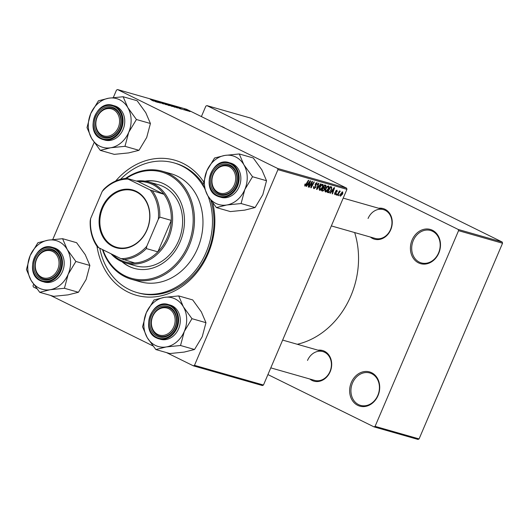 <?xml version="1.0" encoding="UTF-8"?>
<svg xmlns="http://www.w3.org/2000/svg" width="529" height="529" viewBox="0 0 529 529"><rect width="100%" height="100%" fill="white"/><g stroke="black" fill="none" stroke-linecap="round" stroke-linejoin="round"><path stroke-width="0.79" d="M221.347 126.411A17.788 14.799 105.9 0 1 224.957 128.19M412.111 239.981A17.788 14.799 105.9 0 1 432.405 230.247A17.788 14.799 105.9 0 1 438.786 253.127A17.788 14.799 105.9 0 1 418.492 262.86A17.788 14.799 105.9 0 1 412.111 239.981M438.581 252.928A16.855 14.018 -74.1 0 0 430.573 230.492A16.855 14.018 -74.1 0 0 413.308 240.47A16.855 14.018 -74.1 0 0 421.322 262.906A16.855 14.018 -74.1 0 0 438.581 252.928M351.335 382.454A17.788 14.799 105.9 0 1 371.629 372.72A17.788 14.799 105.9 0 1 378.01 395.606A17.788 14.799 105.9 0 1 357.723 405.34A17.788 14.799 105.9 0 1 351.335 382.454M377.812 395.401A16.855 14.018 -74.1 0 0 369.804 372.965A16.855 14.018 -74.1 0 0 352.539 382.943A16.855 14.018 -74.1 0 0 360.547 405.379A16.855 14.018 -74.1 0 0 377.812 395.401M318.055 350.198A15.916 13.238 105.9 0 1 330.175 371.715A15.916 13.238 105.9 0 1 309.829 379.015M270.788 367.867L314.629 380.384A14.984 12.458 -74.1 0 0 329.977 371.51A14.984 12.458 -74.1 0 0 322.855 351.573A14.984 12.458 -74.1 0 0 307.514 360.441M378.605 208.241A15.916 13.238 105.9 0 1 390.733 229.758A15.916 13.238 105.9 0 1 370.379 237.052M331.339 225.909L375.187 238.42A14.984 12.458 -74.1 0 0 390.528 229.553A14.984 12.458 -74.1 0 0 383.406 209.61A14.984 12.458 -74.1 0 0 368.065 218.484M115.646 181.03A70.225 58.402 105.9 0 1 203.645 181.824M212.777 203.03A70.225 58.402 105.9 0 1 208.135 253.656A70.225 58.402 105.9 0 1 146.414 297.007A70.225 58.402 105.9 0 1 97.005 246.322M99.802 248.246A67.414 56.067 -74.1 0 0 136.978 292.537L138.479 292.96A67.414 56.067 -74.1 0 0 207.527 253.047A67.414 56.067 -74.1 0 0 210.912 200.511M203.281 184.185A67.414 56.067 -74.1 0 0 175.489 163.309L173.995 162.886A67.414 56.067 -74.1 0 0 120.513 179.324M297.291 344.273A80.527 66.971 -74.1 0 0 350.839 295.995A80.527 66.971 -74.1 0 0 354.668 232.568M184.482 109.344L186.697 110.614L184.33 109.47M185.646 110.31L184.654 109.887L185.646 110.31M177.546 108.002L172.189 105.45L176.289 107.037L177.546 108.002M174.868 107.248L170.14 104.854L175.251 107.294M169.049 105.588L164.321 103.195L169.432 105.635M163.428 103.982L158.971 101.938L163.058 103.658M158.971 101.938L158.581 101.733M152.398 100.609L150.143 99.161L153.681 100.913L152.398 100.609M153.615 101.151L153.205 100.755M263.468 385.033L262.397 385.548L193.409 365.85L194.48 365.341L263.468 385.033L346.938 189.349L277.943 169.65L277.613 168.447L346.601 188.145L186.552 109.265L117.564 89.566L116.492 90.082L113.299 97.574M277.613 168.447L117.564 89.566M155.632 101.747L151.949 99.677L157.787 102.362L155.632 101.747M158.515 102.566L153.833 100.212L159.388 102.666L156.075 100.854L160.393 103.102L154.838 100.655L158.515 102.566M166.205 104.762L160.294 102.057L165.332 104.365L162.82 102.778L166.205 104.762M172.09 106.441L166.37 103.79L172.401 106.488M179.582 108.584L175.899 106.514L181.738 109.199L179.582 108.584M182.042 109.047L184.125 109.893L182.042 109.047M180.931 108.319L180.581 108.253M188.099 111.011L187.107 110.587L188.099 111.011M189.799 111.513L186.387 109.767L190.09 111.546M36.825 288.675L33.36 286.969L33.023 285.766L33.631 284.351M52.748 239.531L94.182 142.394M193.409 365.85L166.516 352.598M152.927 345.9L50.414 295.374M337.469 195.307L337.099 195.201L339.393 190.956L339.763 191.062L339.281 191.941L340.292 191.128L337.469 195.307L337.132 195.141M336.418 195.009L336.054 194.903L336.497 194.07L336.867 194.176L336.418 195.009L336.08 194.844M328.317 192.695L327.279 192.397L330.433 186.558L331.306 186.81L331.723 187.015L331.478 189.62L328.939 192.715L327.372 192.232M325.328 191.888L325.54 191.994C324.839 191.511 324.813 190.526 325.447 189.051L327.061 186.525L328.483 185.917C329.203 186.413 329.23 187.425 328.555 188.939C327.749 190.85 326.743 191.868 325.54 191.994L325.421 191.948M319.509 190.222L319.721 190.328C319.027 189.845 318.994 188.866 319.628 187.392L321.242 184.866L322.67 184.257C323.384 184.753 323.411 185.758 322.736 187.279C321.93 189.19 320.924 190.202 319.721 190.328L319.602 190.281M313.796 188.575L314.107 188.727C313.399 188.45 313.327 187.669 313.889 186.387L314.286 186.413L314.001 187.326L314.431 188.033L315.568 187.226L315.337 183.953L316.997 182.637L317.274 184.667L316.825 184.76L316.679 183.338L315.714 184.019L315.958 187.273L313.935 188.661M313.518 187.597L314.431 188.033M316.772 183.371L315.965 182.981L316.772 183.371M304.691 186.003L304.988 184.026L305.385 184.052L305.2 185.395L308.394 180.27L308.757 180.376L306.45 184.654L304.777 186.056M194.48 365.341L277.943 169.65M306.403 186.439L306.007 186.327L310.199 180.786L310.642 180.911L308.559 187.054L308.189 186.949L308.771 185.282L307.528 184.925L306.403 186.439L306.053 186.268M309.286 187.266L308.916 187.16L312.077 181.321L312.46 181.434L311.29 186.816L313.948 181.857L314.319 181.963L311.164 187.802L310.781 187.689L311.945 182.313L309.286 187.266L308.949 187.101M316.977 189.461L316.514 189.329L318.544 183.166L318.908 183.272L317.169 188.549L320.68 183.775L321.07 183.887L316.977 189.461L316.54 189.243M322.862 191.141L321.46 190.738L324.614 184.899L325.514 185.157L325.957 185.395L325.857 186.896L324.746 188.218L324.667 189.561L322.862 191.141L321.586 190.513M330.354 193.277L329.957 193.164L334.149 187.623L334.593 187.749L332.51 193.892L332.146 193.786L332.728 192.12L331.485 191.762L330.354 193.277L330.003 193.105M336.94 190.169L337.204 191.729L336.801 191.703L336.689 190.711L336.047 191.2L336.193 193.614L334.797 194.632L334.593 192.827L334.989 192.854L335.049 194.09L335.809 193.561L335.644 191.194L337.052 190.215M336.761 190.738L336.146 190.44L336.761 190.738M338.871 195.71L338.507 195.604L338.95 194.771L339.32 194.877L338.871 195.71L338.54 195.545M340.299 196.166L340.352 194.269L342.693 191.809L342.759 193.879L340.378 196.219M419.08 438.918L418.016 439.434L374.016 426.877L375.087 426.361L419.08 438.918L502.55 243.234L458.557 230.67L458.22 229.467L502.213 242.031L250.911 118.172L206.918 105.615L205.847 106.124L201.39 116.578M458.22 229.467L206.918 105.615M374.016 426.877L267.925 374.585M375.087 426.361L458.557 230.67M502.213 242.031L502.55 243.234M346.601 188.145L346.938 189.349M308.215 186.889L308.559 187.054M307.336 184.568L308.771 185.282M307.197 184.76L307.528 184.925M309.273 182.637L308.03 184.277L309.022 184.561L310.087 181.493L309.273 182.637L308.929 182.465M307.686 184.112L308.03 184.277M304.797 184.396L305.134 184.561M306.112 184.489L306.45 184.654M310.794 187.616L311.164 187.802M313.862 186.446L314.2 186.605M313.618 187.14L314.001 187.326M316.931 184.502L317.274 184.667M316.878 184.634L317.215 184.8M315.377 183.854L315.714 184.019M315.185 184.376L315.621 184.595M315.615 187.107L315.958 187.273M316.825 188.384L317.169 188.549M320.918 185.21L321.334 185.408L319.979 187.524L320.045 189.633L322.399 187.107L322.736 187.279M319.642 187.359L319.979 187.524M321.586 184.575L322.359 184.958L321.334 185.408M322.399 187.107L322.439 184.991L321.592 184.568M325.52 186.724L325.857 186.896M323.226 187.471L324.746 188.218M324.33 189.395L324.667 189.561M324.614 185.686L323.636 187.511L324.925 187.597L325.48 186.816L325.242 185.864L324.284 185.52M323.298 187.345L323.636 187.511M324.337 185.421L325.428 185.937L324.343 185.401M323.265 188.192L322.201 190.162L323.252 190.427L324.31 189.435L324.039 188.41L322.928 188.026M321.863 189.997L322.201 190.162M322.994 187.901L324.198 188.469L323.007 187.881M328.218 188.774L328.555 188.939M327.147 187.074L325.798 189.184L325.864 191.3L328.218 188.767L328.172 186.618L326.737 186.869M325.461 189.018L325.798 189.184M327.398 186.234L328.258 186.651L327.405 186.228M332.166 193.726L332.51 193.892M331.286 191.405L332.728 192.12M331.147 191.597L331.485 191.762M333.224 189.475L331.981 191.114L332.972 191.399L334.037 188.331L333.224 189.475L332.88 189.303M331.637 190.949L331.981 191.114M331.141 189.448L331.478 189.62M327.497 192.001L328.939 192.715M330.433 187.352L328.02 191.822L328.483 191.954C329.514 192.08 330.394 191.253 331.128 189.475L331.379 187.729L330.096 187.187M327.682 191.657L328.02 191.822M331.379 187.729L330.142 187.094M336.861 191.564L337.204 191.729M335.717 191.035L336.047 191.2M335.571 191.386L335.935 191.564M335.604 192.404L336.351 192.768M335.855 193.442L336.193 193.614M338.95 191.776L339.281 191.941M342.422 193.713L342.759 193.879M341.853 192.053L342.488 192.371L340.742 194.302L340.709 195.71L342.395 193.773L342.442 192.351L341.846 192.06M340.405 194.136L340.742 194.302M153.37 100.398L155.341 101.264L153.331 100.497M164.645 103.644L168.698 105.476M164.883 103.472L168.467 105.397M167.243 104.16L169.571 105.099L167.21 104.233M169.135 105.139L169.571 105.099M169.095 105.126L171.568 106.17L169.062 105.198M171.522 106.283L171.191 105.866M170.464 105.304L174.517 107.136M170.702 105.132L174.286 107.056M177.321 107.235L179.291 108.101L177.281 107.334M173.029 105.893L177.314 107.936M176.792 107.784L176.838 107.678C177.678 107.896 177.36 107.638 175.893 106.918L173.062 105.82M189.329 111.355L186.598 110.092M186.816 109.986L189.468 111.407M122.001 261.729A44.945 37.38 -74.1 0 0 134.148 268.355A44.945 37.38 -74.1 0 0 180.184 241.746A44.945 37.38 -74.1 0 0 158.826 181.923A44.945 37.38 -74.1 0 0 145.006 181.136M159.077 181.996A44.945 37.38 -74.1 0 0 145.693 181.249M102.957 249.794A55.241 45.944 -74.1 0 0 143.928 279.689A55.241 45.944 -74.1 0 0 187.901 245.555A55.241 45.944 -74.1 0 0 180.118 183.603A55.241 45.944 -74.1 0 0 126.431 178.352M125.532 178.425A56.18 46.724 105.9 0 1 162.41 171.264A56.18 46.724 105.9 0 1 189.104 246.038A56.18 46.724 105.9 0 1 131.562 279.305A56.18 46.724 105.9 0 1 102.441 249.543M131.562 279.305L140.066 281.732A56.18 46.724 -74.1 0 0 197.601 248.465A56.18 46.724 -74.1 0 0 170.907 173.691L162.41 171.264M136.978 292.537A67.414 56.067 -74.1 0 0 206.026 252.617A67.414 56.067 -74.1 0 0 208.128 196.279M136.343 181.063A42.135 35.04 105.9 0 1 148.556 181.91L158.555 184.766A42.135 35.04 105.9 0 1 178.577 240.854A42.135 35.04 105.9 0 1 135.417 265.796L125.419 262.946A42.135 35.04 105.9 0 1 120.513 261.048A42.135 35.04 105.9 0 1 111.037 253.781M203.89 187.187A67.414 56.067 -74.1 0 0 173.995 162.886M122.635 261.994A44.945 37.38 -74.1 0 0 134.399 268.428M57.687 269.559A14.045 11.678 -74.1 0 0 52.649 251.493A14.045 11.678 -74.1 0 0 36.633 259.177A14.045 11.678 -74.1 0 0 41.672 277.242A14.045 11.678 -74.1 0 0 57.687 269.559M36.428 258.979A14.984 12.458 105.9 0 1 51.776 250.105A14.984 12.458 105.9 0 1 58.891 270.048A14.984 12.458 105.9 0 1 43.55 278.915A14.984 12.458 105.9 0 1 36.428 258.979M178.703 295.923L192.701 299.917L201.337 311.872L205.973 322.683L191.974 318.689L183.338 306.734L178.703 295.923L164.347 297.371L153.992 299.969L146.275 312.804L142.552 326.783L147.194 337.595L155.83 349.543L166.185 346.951A25.332 21.067 105.9 0 1 155.361 345.384A25.332 21.067 105.9 0 1 147.194 337.595A25.332 21.067 105.9 0 1 146.275 312.804A25.332 21.067 105.9 0 1 164.347 297.371A25.332 21.067 105.9 0 1 183.338 306.734A25.332 21.067 105.9 0 1 184.257 331.524L191.974 318.689M155.671 349.272A29.075 24.182 -74.1 0 0 155.896 349.385A29.075 24.182 -74.1 0 0 156.121 349.497M157.04 336.179A15.916 13.238 105.9 0 1 151.334 315.707A15.916 13.238 105.9 0 1 169.492 306.999A15.916 13.238 105.9 0 1 175.198 327.471A15.916 13.238 105.9 0 1 157.04 336.179M169.624 308.004A14.984 12.458 -74.1 0 0 167.878 307.329A14.984 12.458 -74.1 0 0 152.127 317.241A14.984 12.458 -74.1 0 0 157.907 335.465A14.984 12.458 -74.1 0 0 159.652 336.14A14.984 12.458 -74.1 0 0 175.403 326.228A14.984 12.458 -74.1 0 0 169.624 308.004M168.447 304.572C151.611 298.62 140.099 331.081 156.577 337.971L160.38 339.268A17.788 14.799 -74.1 0 0 179.086 327.497A17.788 14.799 -74.1 0 0 172.223 305.855A17.788 14.799 -74.1 0 0 170.146 305.054L168.447 304.572A17.788 14.799 105.9 0 1 170.523 305.372A17.788 14.799 105.9 0 1 177.387 327.008A17.788 14.799 105.9 0 1 158.68 338.785A17.788 14.799 105.9 0 1 156.61 337.985M205.973 322.683L202.257 336.662L194.533 349.497L184.178 352.089L169.829 353.544L155.83 349.543M194.533 349.497L180.534 345.503L184.257 331.524A25.332 21.067 -74.1 0 1 166.185 346.951L180.534 345.503M178.862 296.194A29.075 24.182 -74.1 0 0 178.405 295.969M154.289 299.917A29.075 24.182 -74.1 0 0 153.853 300.287M142.691 326.459A29.075 24.182 -74.1 0 0 142.711 327.054M180.244 345.549A29.075 24.182 -74.1 0 0 180.673 345.179M191.835 319.007A29.075 24.182 -74.1 0 0 191.815 318.412M173.796 326.783A14.045 11.678 -74.1 0 0 168.758 308.718A14.045 11.678 -74.1 0 0 152.736 316.402A14.045 11.678 -74.1 0 0 157.774 334.467A14.045 11.678 -74.1 0 0 173.796 326.783M152.531 316.197A14.984 12.458 105.9 0 1 167.878 307.329A14.984 12.458 105.9 0 1 174.993 327.272A14.984 12.458 105.9 0 1 159.652 336.14A14.984 12.458 105.9 0 1 152.531 316.197M48.245 240.153A25.332 21.067 105.9 0 1 59.063 241.72A25.332 21.067 105.9 0 1 67.236 249.509L62.594 238.698L48.245 240.153L37.89 242.745L30.166 255.58L26.45 269.559L31.085 280.37L39.721 292.325L50.076 289.727L64.432 288.279L68.148 274.3L75.872 261.465L67.236 249.509A25.332 21.067 105.9 0 1 68.148 274.3A25.332 21.067 105.9 0 1 50.076 289.727A25.332 21.067 105.9 0 1 31.085 280.37A25.332 21.067 105.9 0 1 30.166 255.58A25.332 21.067 -74.1 0 1 48.245 240.153M62.753 238.969A29.075 24.182 -74.1 0 0 62.528 238.857A29.075 24.182 -74.1 0 0 62.303 238.744M53.383 249.781A15.916 13.238 105.9 0 1 59.096 270.253A15.916 13.238 105.9 0 1 40.938 278.962A15.916 13.238 105.9 0 1 35.225 258.489A15.916 13.238 105.9 0 1 53.383 249.781M41.804 278.247A14.984 12.458 -74.1 0 0 43.55 278.915A14.984 12.458 -74.1 0 0 59.301 269.003A14.984 12.458 -74.1 0 0 53.515 250.779A14.984 12.458 -74.1 0 0 51.776 250.105A14.984 12.458 -74.1 0 0 36.018 260.023A14.984 12.458 -74.1 0 0 41.804 278.247M52.345 247.347C35.509 241.403 23.997 273.857 40.475 280.754L44.277 282.05A17.788 14.799 -74.1 0 0 62.984 270.273A17.788 14.799 -74.1 0 0 56.114 248.63A17.788 14.799 -74.1 0 0 54.044 247.83L52.345 247.347A17.788 14.799 105.9 0 1 54.414 248.147A17.788 14.799 105.9 0 1 61.278 269.79A17.788 14.799 105.9 0 1 42.578 281.56A17.788 14.799 105.9 0 1 40.502 280.76M75.872 261.465L89.87 265.459L85.229 254.647L76.593 242.692L62.594 238.698M89.87 265.459L86.148 279.438L78.431 292.272L64.432 288.279M78.431 292.272L68.076 294.865L53.72 296.319L39.721 292.325M39.563 292.048A29.075 24.182 -74.1 0 0 40.019 292.272M64.135 288.325A29.075 24.182 -74.1 0 0 64.571 287.955M75.733 261.782A29.075 24.182 -74.1 0 0 75.713 261.194M38.181 242.699A29.075 24.182 -74.1 0 0 37.751 243.062M26.589 269.235A29.075 24.182 -74.1 0 0 26.609 269.83M97.184 117.22A14.045 11.678 -74.1 0 0 102.223 135.285A14.045 11.678 -74.1 0 0 118.238 127.601A14.045 11.678 -74.1 0 0 113.199 109.536A14.045 11.678 -74.1 0 0 97.184 117.22M119.442 128.084A14.984 12.458 105.9 0 1 104.101 136.958A14.984 12.458 105.9 0 1 96.979 117.015A14.984 12.458 105.9 0 1 112.327 108.147A14.984 12.458 105.9 0 1 119.442 128.084M213.286 174.444A14.045 11.678 -74.1 0 0 218.325 192.503A14.045 11.678 -74.1 0 0 234.347 184.819A14.045 11.678 -74.1 0 0 229.308 166.761A14.045 11.678 -74.1 0 0 213.286 174.444M235.55 185.309A14.984 12.458 105.9 0 1 220.203 194.183A14.984 12.458 105.9 0 1 213.081 174.239A14.984 12.458 105.9 0 1 228.429 165.372A14.984 12.458 105.9 0 1 235.55 185.309M239.253 153.959L253.252 157.959L261.888 169.908L266.523 180.726L252.525 176.726L243.889 164.77L239.253 153.959L224.898 155.414L214.543 158.006L206.826 170.841L203.103 184.819L207.745 195.631L216.381 207.586L226.736 204.994A25.332 21.067 105.9 0 1 215.911 203.42A25.332 21.067 105.9 0 1 207.745 195.631A25.332 21.067 105.9 0 1 206.826 170.841A25.332 21.067 105.9 0 1 224.898 155.414A25.332 21.067 105.9 0 1 243.889 164.77A25.332 21.067 105.9 0 1 244.808 189.561L252.525 176.726M216.222 207.315A29.075 24.182 -74.1 0 0 216.447 207.428A29.075 24.182 -74.1 0 0 216.672 207.54M217.591 194.222A15.916 13.238 105.9 0 1 211.884 173.75A15.916 13.238 105.9 0 1 230.042 165.041A15.916 13.238 105.9 0 1 235.749 185.514A15.916 13.238 105.9 0 1 217.591 194.222M230.175 166.04A14.984 12.458 -74.1 0 0 228.429 165.372A14.984 12.458 -74.1 0 0 212.678 175.284A14.984 12.458 -74.1 0 0 218.457 193.508A14.984 12.458 -74.1 0 0 220.203 194.183A14.984 12.458 -74.1 0 0 235.954 184.264A14.984 12.458 -74.1 0 0 230.175 166.04M228.997 162.608C212.162 156.663 200.65 189.124 217.135 196.014L220.93 197.31A17.788 14.799 -74.1 0 0 239.637 185.534A17.788 14.799 -74.1 0 0 232.773 163.897A17.788 14.799 -74.1 0 0 230.697 163.097L228.997 162.608A17.788 14.799 105.9 0 1 231.074 163.408A17.788 14.799 105.9 0 1 237.938 185.051A17.788 14.799 105.9 0 1 219.231 196.828A17.788 14.799 105.9 0 1 217.161 196.028M266.523 180.726L262.807 194.698L255.084 207.533L244.729 210.132L230.379 211.58L216.381 207.586M255.084 207.533L241.092 203.539L244.808 189.561A25.332 21.067 -74.1 0 1 226.736 204.994L241.092 203.539M239.412 154.237A29.075 24.182 -74.1 0 0 238.956 154.012M214.84 157.959A29.075 24.182 -74.1 0 0 214.404 158.33M203.242 184.502A29.075 24.182 -74.1 0 0 203.262 185.09M240.794 203.586A29.075 24.182 -74.1 0 0 241.224 203.222M252.386 177.05A29.075 24.182 -74.1 0 0 252.366 176.455M108.795 98.189A25.332 21.067 105.9 0 1 119.614 99.763A25.332 21.067 105.9 0 1 127.787 107.552L123.145 96.741L108.795 98.189L98.44 100.788L90.717 113.623L87.001 127.595L91.636 138.413L100.272 150.362L110.627 147.77L124.983 146.315L128.699 132.343L136.422 119.508L127.787 107.552A25.332 21.067 105.9 0 1 128.699 132.343A25.332 21.067 105.9 0 1 110.627 147.77A25.332 21.067 105.9 0 1 91.636 138.413A25.332 21.067 105.9 0 1 90.717 113.623A25.332 21.067 -74.1 0 1 108.795 98.189M123.303 97.012A29.075 24.182 -74.1 0 0 123.078 96.9A29.075 24.182 -74.1 0 0 122.854 96.787M113.933 107.817A15.916 13.238 105.9 0 1 119.647 128.289A15.916 13.238 105.9 0 1 101.489 136.998A15.916 13.238 105.9 0 1 95.775 116.525A15.916 13.238 105.9 0 1 113.933 107.817M102.355 136.284A14.984 12.458 -74.1 0 0 104.101 136.958A14.984 12.458 -74.1 0 0 119.852 127.039A14.984 12.458 -74.1 0 0 114.066 108.822A14.984 12.458 -74.1 0 0 112.327 108.147A14.984 12.458 -74.1 0 0 96.569 118.06A14.984 12.458 -74.1 0 0 102.355 136.284M116.664 106.673A17.788 14.799 -74.1 0 0 114.595 105.873L112.895 105.39A17.788 14.799 105.9 0 1 114.965 106.19A17.788 14.799 105.9 0 1 121.835 127.826A17.788 14.799 105.9 0 1 103.129 139.603A17.788 14.799 105.9 0 1 101.052 138.803L104.828 140.086A17.788 14.799 -74.1 0 0 123.535 128.316A17.788 14.799 -74.1 0 0 116.664 106.673M136.422 119.508L150.421 123.502L145.779 112.69L137.143 100.735L123.145 96.741M150.421 123.502L146.698 137.48L138.982 150.315L124.983 146.315M138.982 150.315L128.626 152.907L114.271 154.362L100.272 150.362M100.113 150.091A29.075 24.182 -74.1 0 0 100.57 150.315M124.685 146.368A29.075 24.182 -74.1 0 0 125.122 145.997M136.284 119.825A29.075 24.182 -74.1 0 0 136.264 119.23M98.731 100.735A29.075 24.182 -74.1 0 0 98.301 101.105M87.14 127.277A29.075 24.182 -74.1 0 0 87.159 127.873M136.244 191.313A30.054 24.995 105.9 0 1 147.022 229.97A30.054 24.995 105.9 0 1 112.737 246.415A30.054 24.995 105.9 0 1 101.958 207.758A30.054 24.995 105.9 0 1 136.244 191.313M113.259 245.985A29.492 24.532 -74.1 0 0 116.691 247.308A29.492 24.532 -74.1 0 0 147.703 227.787A29.492 24.532 -74.1 0 0 136.323 191.908A29.492 24.532 -74.1 0 0 132.885 190.585A29.492 24.532 -74.1 0 0 101.872 210.106A29.492 24.532 -74.1 0 0 113.259 245.985M112.703 254.601A41.196 34.266 -74.1 0 0 120.381 260.05A41.196 34.266 -74.1 0 0 134.71 262.959A41.196 34.266 -74.1 0 0 157.854 251.857L171.277 220.395A41.196 34.266 -74.1 0 0 163.997 194.295A41.196 34.266 -74.1 0 0 152.597 184.522A41.196 34.266 -74.1 0 0 138.267 181.612L126.768 178.333L128.058 179.073A40.264 33.486 -74.1 0 0 102.19 191.478L90.631 218.563A40.264 33.486 -74.1 0 0 98.771 247.731L120.923 258.655A40.264 33.486 -74.1 0 0 146.791 246.243L158.343 219.158A40.264 33.486 -74.1 0 0 150.21 189.99L128.058 179.073M148.556 181.91A42.135 35.04 105.9 0 1 153.463 183.808A42.135 35.04 105.9 0 1 169.723 235.061A42.135 35.04 105.9 0 1 125.419 262.946M150.21 189.99L163.997 194.295L138.267 181.612M146.791 246.243L146.354 248.577L157.854 251.857A41.196 34.266 -74.1 0 0 171.277 220.395L159.778 217.108L158.343 219.158M102.19 191.478L103.624 189.435A41.196 34.266 105.9 0 1 126.768 178.333M98.771 247.731L97.481 246.99A41.196 34.266 105.9 0 1 90.201 220.897L90.631 218.563M134.71 262.959L120.923 258.655M152.497 191.015A41.196 34.266 105.9 0 1 159.778 217.108M146.354 248.577A41.196 34.266 105.9 0 1 123.211 259.679M311.614 183.656L311.971 183.834M311.244 185.408L311.607 185.586M310.88 183.537L311.224 183.702M315.119 184.971L315.978 185.395M317.354 186.763L317.717 186.949M335.485 191.756L336.067 192.04M338.051 193.442L338.395 193.614M156.531 337.383A17.226 14.329 -74.1 0 0 176.183 327.96A17.226 14.329 -74.1 0 0 170.001 305.802A17.226 14.329 -74.1 0 0 150.348 315.224A17.226 14.329 -74.1 0 0 156.531 337.383M53.898 248.577A17.226 14.329 -74.1 0 0 34.246 258A17.226 14.329 -74.1 0 0 40.422 280.158A17.226 14.329 -74.1 0 0 60.075 270.736A17.226 14.329 -74.1 0 0 53.898 248.577M217.082 195.426A17.226 14.329 -74.1 0 0 236.734 185.996A17.226 14.329 -74.1 0 0 230.551 163.838A17.226 14.329 -74.1 0 0 210.899 173.267A17.226 14.329 -74.1 0 0 217.082 195.426M114.449 106.62A17.226 14.329 -74.1 0 0 94.797 116.043A17.226 14.329 -74.1 0 0 100.973 138.201A17.226 14.329 -74.1 0 0 120.625 128.772A17.226 14.329 -74.1 0 0 114.449 106.62M331.18 187.583L330.156 187.074M322.855 351.573L282.638 340.087M343.189 198.13L383.406 209.61M112.895 105.39C96.06 99.439 84.547 131.9 101.026 138.79"/></g></svg>
